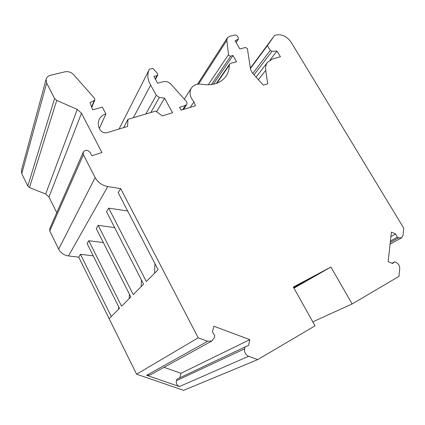 <?xml version="1.0" encoding="UTF-8"?>
<svg xmlns="http://www.w3.org/2000/svg" width="425" height="425" viewBox="0 0 425 425"><rect width="100%" height="100%" fill="white"/><g stroke="black" fill="none" stroke-linecap="round" stroke-linejoin="round"><path stroke-width="0.64" d="M245.044 346.965L176.816 379.206L176.423 380.683C175.961 383.467 176.954 385.427 179.398 386.564L146.662 375.302L150.099 374.993L211.905 340.978L214.359 337.641L214.811 335.793L212.436 332.015L213.86 326.23L249.804 339.649L248.567 345.408L245.044 346.965L244.641 348.808C244.226 352.293 245.549 354.779 248.614 356.272L257.715 359.603L183.643 390.352L136.595 374.202L78.726 257.162L80.468 254.315L93.24 255.866M163.992 367.349L180.965 373.283L179.77 377.809M103.365 242.601L88.793 240.709L121.582 306.228L130.826 296.985L96.257 228.517L98.191 225.356L133.222 294.589L143.586 284.224L106.537 211.724L108.726 208.154L146.306 281.509L158.095 269.721L118.187 192.7L120.679 188.626L198.199 337.806L136.595 374.202M129.189 298.621L129.391 294.142M88.793 240.709L87.072 243.514L119.452 308.353L109.135 318.67M118.697 306.845L118.575 309.235M111.292 316.513L80.468 254.315M78.726 257.162L68.478 255.93C63.989 255.244 60.717 252.971 58.65 249.114L49.768 230.956L49.73 228.74M56.743 212.718L48.971 197.003L45.672 194.039L29.468 187.563L27.806 186.076L21.755 173.703L21.436 170.303M120.679 188.626L107.753 186.543C102.074 185.443 97.872 182.452 95.152 177.57L83.417 154.7L83.242 152.139C85.388 149.547 87.709 149.68 90.222 152.543L91.869 155.741L101.915 152.522L81.494 113.22L77.27 109.4L56.711 100.422L54.581 98.494L46.676 83.088L46.128 79.231C46.681 77.233 48.105 75.932 50.394 75.321L64.972 71.814C68.308 71.219 71.203 72.181 73.674 74.694L94.515 98.308L94.881 99.832L94.223 100.534L90.02 102.542L92.634 109.836L102.329 107.121L105.931 113.942C102.584 114.936 100.273 116.907 98.993 119.855C97.766 123.048 98.111 126.347 100.024 129.763C101.857 132.303 104.242 133.264 107.19 132.648L127.585 126.443L127.962 119.319L155.678 111.063L162.27 115.892L172.566 112.763L164.539 98.186L159.375 97.463L156.262 95.338L150.657 85.112C147.512 79.682 146.992 74.609 149.085 69.902L149.43 69.227L152.894 68.34L157.457 73.467L157.787 75.028L157.048 75.597L153.882 76.436L157.622 83.22L163.317 81.669C166.191 81.085 168.789 81.972 171.105 84.336L186.092 101.15C187.058 102.335 187.255 103.472 186.676 104.561L185.385 105.522L179.525 107.286L181.114 110.16L195.404 105.809L193.959 101.857C189.927 97.113 189.024 92.576 191.25 88.235C193.471 84.952 196.918 83.624 201.609 84.246C212.75 85.93 220.926 83.204 226.137 76.064C228.241 72.887 229.303 69.259 229.314 65.179L229.622 64.095L230.722 63.33L236.597 61.731L232.964 55.5L230.738 56.089C229.612 56.164 228.878 55.648 228.533 54.538L226.833 40.364L227.322 37.883L229.569 36.327L235.269 34.935L237.219 35.897L238.351 37.825L238.425 39.02L235.089 40.779L239.87 48.939L245.422 47.494L247.371 48.455L250.575 69.461L252.349 72.994L263.319 85.143L267.686 83.815L265.731 70.338L258.389 79.703M265.731 70.338C265.306 67.182 265.891 64.515 267.484 62.332L272.553 58.958L280.42 56.759L276.988 51.032L271.936 51.388L270.252 50.416L267.405 45.645L274.656 35.371L276.452 34.914C282.211 34.122 287.125 36.598 291.199 42.341L403.75 228.193L403.027 235.429L401.588 237.83L398.623 237.814L397.29 237.224L395.611 233.989L391.393 232.119L388.158 261.651L392.493 263.511L394.729 261.864L396.095 262.453C398.544 263.776 399.76 265.816 399.744 268.573L398.985 276.356L352.139 303.96L312.789 321.842M352.139 303.96L330.916 267.022L293.356 287.056L315.021 325.832L257.715 359.603M154.636 273.179L154.918 263.596M141.429 280.001L141.18 286.636M198.199 337.806L207.666 341.27L211.905 340.978M276.988 51.032L269.987 60.063M164.539 98.186L156.623 111.754M232.964 55.5L213.35 84.24M127.962 119.319L123.643 127.643M105.931 113.942L99.349 128.462M98.191 225.356L114.676 227.646M127.659 210.981L108.726 208.154M394.729 261.864L391.93 263.272M395.611 233.989L390.894 236.645M397.29 237.224L390.416 241.028M330.916 267.022L293.967 288.145M249.804 339.649L180.965 373.283M274.656 35.371L250.362 68.053M267.405 45.645L250.426 68.462M150.657 85.112L133.36 117.709M293.749 287.752L320.593 272.813L293.452 287.22M297.654 285.828L293.797 287.847M297.723 285.951L293.946 288.113M306.085 280.41L306.414 280.983M77.27 109.4L45.672 194.039M81.494 113.22L48.971 197.003M271.936 51.388L254.012 74.843M56.711 100.422L29.468 187.563M94.223 100.534L91.603 106.957M185.385 105.522L182.692 109.682M157.048 75.597L155.263 78.938M159.375 97.463L150.811 112.508M236.029 42.388L238.085 39.318M230.738 56.089L211.416 84.57M229.314 65.179L216.877 83.215M107.753 186.543L68.478 255.93M207.666 341.27L146.662 375.302M248.614 356.272L179.398 386.564M244.641 348.808L176.423 380.683M398.623 237.814L390.262 242.42M95.152 177.57L58.65 249.114M83.417 154.7L49.768 230.956M270.252 50.416L252.769 73.461M46.676 83.088L21.755 173.703M54.581 98.494L27.806 186.076M156.262 95.338L145.849 113.985M226.833 40.364L198.576 84.097M228.533 54.538L208.229 84.809M193.959 101.857L190.304 107.36M229.622 64.095L216.325 83.417M226.137 76.064L225.765 76.596M267.484 62.332L256.057 77.111M401.588 237.83L390.076 244.136M83.242 152.139L49.677 228.873M94.881 99.832L91.773 107.435M46.128 79.231L21.372 170.531M186.676 104.561L183.52 109.427M157.787 75.028L155.481 79.337M149.085 69.902L119.053 129.041M236.093 42.5L238.425 39.02M227.322 37.883L197.492 84.224M191.25 88.235L184.317 99.158"/></g></svg>
